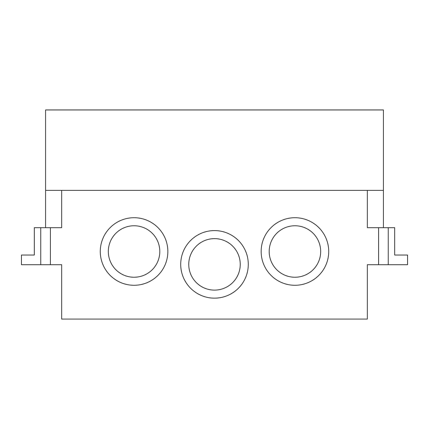 <?xml version="1.0" encoding="UTF-8"?>
<svg xmlns="http://www.w3.org/2000/svg" width="429" height="429" viewBox="0 0 429 429"><rect width="100%" height="100%" fill="white"/><g stroke="black" fill="none" stroke-linecap="round" stroke-linejoin="round"><path stroke-width="0.64" d="M61.669 227.692L61.669 190.369L61.669 227.692L50.407 227.692L50.407 264.693L61.669 264.693L61.669 319.069L367.331 319.069L367.331 264.693L407.55 264.693L407.55 255.041L394.68 255.041L394.68 227.692L388.245 227.692L388.245 264.693M45.581 190.369L367.331 190.369L367.331 227.692L367.331 190.369L383.419 190.369L383.419 109.931L45.581 109.931L45.581 227.692M167.846 251.501A33.784 33.784 0 0 0 134.062 217.718A33.784 33.784 0 0 0 100.279 251.501A33.784 33.784 0 0 0 134.062 285.285A33.784 33.784 0 0 0 167.846 251.501M328.721 251.501A33.784 33.784 0 0 0 294.938 217.718A33.784 33.784 0 0 0 261.154 251.501A33.784 33.784 0 0 0 294.938 285.285A33.784 33.784 0 0 0 328.721 251.501M248.284 264.371A33.784 33.784 0 0 0 214.5 230.588A33.784 33.784 0 0 0 180.716 264.371A33.784 33.784 0 0 0 214.5 298.155A33.784 33.784 0 0 0 248.284 264.371M367.331 227.692L378.593 227.692L378.593 264.693M378.593 227.692L388.245 227.692M40.755 264.693L21.45 264.693L21.45 255.041L34.32 255.041L34.32 227.692L40.755 227.692L40.755 264.693L50.407 264.693M40.755 227.692L50.407 227.692M240.24 264.371A25.74 25.74 0 0 0 214.5 238.631A25.74 25.74 0 0 0 188.76 264.371A25.74 25.74 0 0 0 214.5 290.111A25.74 25.74 0 0 0 240.24 264.371M320.678 251.501A25.74 25.74 0 0 0 294.938 225.761A25.74 25.74 0 0 0 269.197 251.501A25.74 25.74 0 0 0 294.938 277.241A25.74 25.74 0 0 0 320.678 251.501M159.803 251.501A25.74 25.74 0 0 0 134.062 225.761A25.74 25.74 0 0 0 108.323 251.501A25.74 25.74 0 0 0 134.062 277.241A25.74 25.74 0 0 0 159.803 251.501M383.419 227.692L383.419 190.369"/></g></svg>
